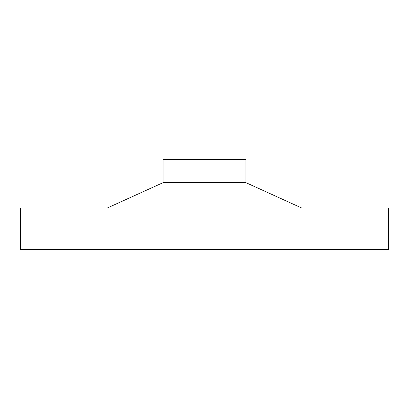 <?xml version="1.0" encoding="UTF-8"?>
<svg xmlns="http://www.w3.org/2000/svg" width="409" height="409" viewBox="0 0 409 409"><rect width="100%" height="100%" fill="white"/><g stroke="black" fill="none" stroke-linecap="round" stroke-linejoin="round"><path stroke-width="0.61" d="M107.414 207.951L163.089 182.644L163.089 159.638L245.911 159.638L245.911 182.644L301.586 207.951M163.089 182.644L245.911 182.644M20.45 249.362L20.45 207.951L388.55 207.951L388.55 249.362L20.45 249.362"/></g></svg>
